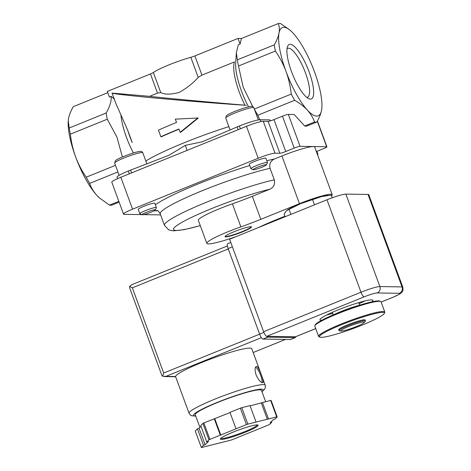 <?xml version="1.0" encoding="UTF-8"?>
<svg xmlns="http://www.w3.org/2000/svg" width="471" height="471" viewBox="0 0 471 471"><rect width="100%" height="100%" fill="white"/><g stroke="black" fill="none" stroke-linecap="round" stroke-linejoin="round"><path stroke-width="0.71" d="M237.107 126.946L202.112 141.836L185.268 145.368L169.142 155.2M130.573 170.131L131.586 172.892L130.573 170.131L169.43 155.071M348.758 326.45A12.599 1.413 -20.2 0 1 364.218 322.505A12.599 1.413 -20.2 0 1 353.014 327.834A12.599 1.413 -20.2 0 1 341.028 331.036A12.599 1.413 -20.2 0 1 348.758 326.45M341.028 331.036L339.344 330.766A14.112 1.584 -20.2 0 1 338.985 330.571A14.112 1.584 -20.2 0 1 348.01 325.632A14.112 1.584 -20.2 0 1 365.472 320.822A14.112 1.584 -20.2 0 1 365.325 321.204L364.218 322.505M338.985 330.571L338.678 329.741A14.112 1.584 -20.2 0 1 347.704 324.802A14.112 1.584 -20.2 0 1 365.166 319.992L365.472 320.822M341.581 324.707A34.577 3.874 -20.2 0 1 384.312 313.415A34.577 3.874 -20.2 0 1 353.262 328.505A34.577 3.874 -20.2 0 1 319.833 337.136A34.577 3.874 -20.2 0 1 341.581 324.707M319.833 337.136L318.938 336.73A35.278 3.956 -20.2 0 1 318.573 336.388A35.278 3.956 -20.2 0 1 341.128 324.042A35.278 3.956 -20.2 0 1 384.789 312.026A35.278 3.956 -20.2 0 1 384.736 312.52L384.312 313.415M318.573 336.388L314.816 326.191A35.278 3.956 -20.2 0 1 314.875 325.697A35.278 3.956 -20.2 0 1 337.377 313.845A35.278 3.956 -20.2 0 1 380.674 301.487A35.278 3.956 -20.2 0 1 381.039 301.829L384.789 312.026M314.875 325.697L315.293 324.802A34.577 3.874 -20.2 0 1 337.348 313.191A34.577 3.874 -20.2 0 1 379.773 301.075L380.674 301.487M333.545 314.763A21.166 2.373 -20.2 0 1 340.751 311.608A21.166 2.373 -20.2 0 1 359.373 305.261M290.907 214.387L289.053 209.348L300.516 203.684L321.628 196.566L331.278 195.118L332.249 197.755M285.055 216.76L284.125 214.234L286.262 210.902L289.053 209.348M314.487 204.832L312.632 199.792M180.152 132.298L197.732 118.021L175.306 119.145L176.519 122.431A72.322 8.107 159.8 0 0 158.45 130.161L160.87 136.743A72.322 8.107 -20.2 0 1 178.939 129.013L180.152 132.298L180.676 132.31L198.285 118.027L197.732 118.021M114.6 99.352L111.191 96.355L109.413 97.079L107.329 91.415L150.449 73.935A4.94 0.553 159.8 0 0 153.363 72.51A26.458 2.967 159.8 0 1 190.82 57.327L198.197 77.379C193.228 83.084 186.869 88.112 179.127 92.463C170.808 94.624 164.679 94.659 160.741 92.563L157.508 93.134L149.625 96.331C159.987 97.632 205.444 101.86 244.967 105.192L246.309 105.316C225.109 103.979 190.372 101.236 161.429 98.61C132.475 95.978 112.269 93.729 112.057 93.117L149.625 96.331M68.23 120.829A47.63 13.206 67.9 0 0 68.201 121.259A47.63 13.206 67.9 0 0 75.572 156.784C72.94 149.431 71.203 141.889 70.373 134.17L107.276 119.21L116.949 137.132L122.383 156.978M107.794 92.669L73.276 106.664C70.856 110.885 69.278 114.806 68.542 118.427L68.224 120.941L69.243 127.988A52.923 14.678 67.9 0 0 70.373 134.17M127.676 130.173A35.278 9.785 67.9 0 0 132.239 142.566L127.676 130.173L115.848 103.432L112.057 93.117M179.009 129.207A70.562 7.907 -20.2 0 0 161.423 136.755L160.87 136.743M190.82 57.327A4.94 0.553 159.8 0 0 194.894 55.919L201.959 75.119L234.464 61.942A35.278 9.785 67.9 0 0 244.967 105.192M198.197 77.379L201.959 75.119M241.44 38.492L238.008 38.439L194.894 55.919M289.329 29.602L280.604 23.585A52.923 14.678 67.9 0 0 278.308 23.55L241.405 38.51L240.092 44.103L238.008 38.439M254.34 109.036L291.237 94.082C290.407 86.358 288.676 78.816 286.038 71.462C283.283 64.162 279.733 57.362 275.405 51.056A52.923 14.678 67.9 0 1 274.269 44.875C276.695 40.653 278.273 36.732 279.009 33.111A47.63 13.206 67.9 0 0 286.038 71.462A47.63 13.206 67.9 0 0 307.316 110.043A47.63 13.206 67.9 0 0 321.558 110.267A47.63 13.206 67.9 0 0 321.899 107.435A47.63 13.206 67.9 0 0 314.528 71.91A47.63 13.206 67.9 0 0 293.256 33.329A47.63 13.206 67.9 0 0 290.907 30.98A47.63 13.206 67.9 0 0 279.009 33.111C279.633 29.538 279.397 26.352 278.308 23.55M115.472 165.327L86.205 177.19C81.872 170.885 78.327 164.085 75.572 156.784A47.63 13.206 67.9 0 0 96.843 195.359A47.63 13.206 67.9 0 0 99.193 197.714A47.63 13.206 67.9 0 0 99.522 198.008M69.243 127.988L106.146 113.028A52.923 14.678 67.9 0 0 107.276 119.21M111.191 96.355C111.492 101.141 109.808 106.699 106.146 113.028M248.529 106.829A37.044 10.274 67.9 0 1 235.688 63.255L236.348 52.793L238.314 44.827L240.092 44.103M236.348 52.793L237.372 59.835L274.269 44.875M237.372 59.835A52.923 14.678 67.9 0 0 238.503 66.017L275.405 51.056M238.503 66.017L243.195 87.223L252.727 106.593M291.496 71.551A29.39 8.148 67.9 0 0 308.676 98.651A29.39 8.148 67.9 0 0 307.84 68.625A29.39 8.148 67.9 0 0 287.534 46.494A29.39 8.148 67.9 0 0 291.496 71.551M86.205 177.19A52.923 14.678 67.9 0 0 89.631 183.407C91.15 187.694 93.558 191.679 96.843 195.359L99.428 197.92L109.496 205.103A52.923 14.678 67.9 0 0 111.792 205.144L119.145 202.159M89.631 183.407L117.909 171.944M130.567 170.113L128.3 171.032A17.639 1.978 159.8 0 0 117.02 177.202L117.556 178.65M321.87 107.865L321.558 110.267C320.822 113.882 319.238 117.803 316.824 122.03A52.923 14.678 67.9 0 1 314.528 121.995C313.015 117.709 310.613 113.729 307.316 110.043C303.907 106.411 299.691 103.161 294.663 100.294L257.761 115.254L259.739 119.746M187.117 150.384L185.268 145.368M238.12 129.708L237.101 126.929L239.362 126.01A17.639 1.978 159.8 0 1 260.345 119.722L269.7 119.87L270.572 120.823M254.364 109.095A52.923 14.678 67.9 0 0 257.761 115.254M291.237 94.082A52.923 14.678 67.9 0 0 294.663 100.294M109.496 205.103L118.833 201.323M316.824 122.03L306.974 126.022A52.923 14.678 -112.1 0 1 304.684 125.987L314.528 121.995M123.537 214.111A14.112 1.584 159.8 0 1 132.563 209.171L258.214 158.232A14.112 1.584 159.8 0 1 275.005 153.205L279.856 153.281L268.117 121.371L263.26 121.294A14.112 1.584 159.8 0 0 246.474 126.322L120.823 177.255A14.112 1.584 159.8 0 0 111.798 182.195L123.537 214.111A14.112 1.584 159.8 0 0 124.22 214.329L141.795 214.605M268.117 121.371A4.94 0.553 159.8 0 0 273.987 119.61L282.47 116.172A4.94 0.553 159.8 0 1 288.346 114.412L294.169 114.5L304.684 125.987M316.347 151.55L323.76 148.542A4.94 0.553 159.8 0 0 326.915 146.817A4.94 0.553 159.8 0 0 326.68 146.74L300.086 146.322A4.94 0.553 159.8 0 0 294.21 148.082L285.732 151.521L273.987 119.61M317.507 154.7A14.112 1.584 159.8 0 0 317.884 154.082A14.112 1.584 159.8 0 0 317.207 153.864L317.201 153.864M143.614 214.629L160.623 214.894M279.856 153.281A4.94 0.553 159.8 0 0 285.732 151.521M331.519 195.777A26.458 2.967 159.8 0 0 332.208 194.653L314.657 146.946A26.458 2.967 159.8 0 0 313.38 146.534A26.458 2.967 159.8 0 0 281.911 155.96L274.416 158.998C270.537 160.899 269.082 164.008 270.06 168.324L274.299 179.84C275.264 184.208 273.769 187.334 269.801 189.224L252.332 196.301A52.923 5.935 -20.2 0 1 232.397 203.843A33.518 3.756 -20.2 0 0 198.338 220.346L206.81 243.377A33.518 3.756 159.8 0 0 236.619 236.395M284.867 216.248L276.636 219.58A52.923 5.935 159.8 0 0 259.28 227.157A33.518 3.756 159.8 0 1 258.555 227.505M332.208 194.653A26.458 2.967 159.8 0 0 299.462 203.666L260.81 219.333A52.923 5.935 159.8 0 1 240.869 226.875A33.518 3.756 159.8 0 0 206.81 243.377M156.39 207.581L154.806 203.272A8.819 0.989 159.8 0 0 143.891 206.274A8.819 0.989 159.8 0 0 138.25 209.36L139.84 213.669A8.819 0.989 -20.2 0 1 145.474 210.584A8.819 0.989 -20.2 0 1 156.39 207.581A8.819 0.989 -20.2 0 1 156.378 207.705L155.348 209.889A7.089 0.795 -20.2 0 1 148.983 212.986A7.089 0.795 -20.2 0 1 142.13 214.752A7.089 0.795 -20.2 0 1 146.587 212.203A7.089 0.795 -20.2 0 1 155.348 209.889M267.457 162.56L265.868 158.25A8.819 0.989 159.8 0 0 254.952 161.253A8.819 0.989 159.8 0 0 249.312 164.344L250.902 168.647A8.819 0.989 -20.2 0 1 256.542 165.562A8.819 0.989 -20.2 0 1 267.457 162.56A8.819 0.989 -20.2 0 1 267.44 162.683L266.415 164.868A7.089 0.795 -20.2 0 1 260.045 167.964A7.089 0.795 -20.2 0 1 253.192 169.737A7.089 0.795 -20.2 0 1 257.649 167.187A7.089 0.795 -20.2 0 1 266.415 164.868M287.139 210.184L287.481 209.954A22.932 2.573 -20.2 0 1 300.516 203.684A22.932 2.573 -20.2 0 1 321.628 196.566A22.932 2.573 -20.2 0 1 326.521 195.589L328.081 195.412M250.831 226.71A14.112 1.584 159.8 0 0 235.859 231.02A14.112 1.584 159.8 0 0 225.02 236.678A14.112 1.584 159.8 0 0 238.815 233.286A14.112 1.584 159.8 0 0 251.508 226.928A14.112 1.584 159.8 0 0 250.831 226.71M306.721 97.373A26.37 7.312 67.9 0 0 307.504 97.214A26.37 7.312 67.9 0 0 304.372 70.032A26.37 7.312 67.9 0 0 287.687 48.336A26.37 7.312 67.9 0 0 287.022 48.772M253.192 169.737L250.99 168.736A8.819 0.989 -20.2 0 1 250.902 168.647M142.13 214.752L139.928 213.757A8.819 0.989 -20.2 0 1 139.84 213.669M225.044 236.483A14.112 1.584 159.8 0 0 238.691 232.957A14.112 1.584 159.8 0 0 251.367 226.798M321.811 320.239A28.225 3.162 -20.2 0 1 321.346 320.245A28.225 3.162 -20.2 0 1 319.986 319.803A28.225 3.162 -20.2 0 1 345.384 307.092A28.225 3.162 -20.2 0 1 372.961 300.315A28.225 3.162 -20.2 0 1 371.855 301.829M266.786 336.323L364.165 296.848A10.939 1.225 159.8 0 1 377.177 292.95L399.331 293.298A10.939 1.225 159.8 0 1 392.867 297.295A4.94 1.372 67.9 0 0 393.026 297.266L399.696 294.087L401.869 292.297C402.428 290.872 403.341 292.061 402.799 287.157L368.787 194.706A15.879 1.778 159.8 0 0 368.022 194.452L345.861 194.111A15.879 1.778 159.8 0 0 326.98 199.769L360.998 292.22L263.613 331.696A4.94 1.372 67.9 0 0 266.786 336.323L295.488 336.771A4.94 1.372 67.9 0 0 295.647 336.741L315.705 328.611M263.613 331.696L229.595 239.239L326.98 199.769M364.825 300.975A28.225 3.162 -20.2 0 1 359.155 303.648M332.667 313.392A28.225 3.162 -20.2 0 1 326.609 315.034M261.964 391.737L264.608 389.246L265.373 387.498L265.22 385.26L251.779 348.734A40.571 4.545 159.8 0 0 201.57 362.558A40.571 4.545 159.8 0 0 175.601 376.5A40.571 4.545 159.8 0 0 175.63 376.759L189.065 413.279L190.384 415.075L191.556 415.734L195.742 416.099M256.071 374.898C258.644 380.203 260.91 382.823 262.871 382.764C264.755 382.57 258.396 364.978 256.248 366.42C254.805 367.427 254.752 370.253 256.071 374.898M203.501 445.289L201.329 447.444A42.337 4.745 159.8 0 0 201.788 447.45L230.655 440.22A42.337 4.745 159.8 0 0 232.073 439.737L268.576 424.942A42.337 4.745 159.8 0 0 269.536 424.459L271.708 422.304L270.083 422.852L273.368 419.596L274.993 419.049L277.166 416.894A42.337 4.745 159.8 0 0 276.707 416.888L247.84 424.118A42.337 4.745 159.8 0 0 246.415 424.601L209.919 439.396A42.337 4.745 159.8 0 0 208.959 439.879L206.787 442.033L208.406 441.486L205.126 444.742L203.501 445.289L197.449 428.84L195.271 430.994L201.329 447.444M230.042 412.555L203.866 422.94A42.337 4.745 159.8 0 0 202.907 423.429L208.959 439.879M203.866 422.94L209.919 439.396M256.059 422.057L250.007 405.608L241.788 407.668A42.337 4.745 159.8 0 0 240.363 408.145L246.415 424.601M241.788 407.668L247.84 424.118M277.166 416.894L271.113 400.444A42.337 4.745 159.8 0 0 270.654 400.438L276.707 416.888M201.017 426.361L199.074 428.292L197.449 428.84M202.907 423.429L200.734 425.584L206.787 442.033M240.363 408.145L229.966 412.361L236.024 428.81M270.654 400.438L250.101 405.867M132.18 284.555L129.572 286.409L132.339 287.828L228.276 248.941M259.627 334.157L163.69 373.044L162.636 376.276L165.957 376.353L261.399 337.66M162.636 376.276L161.771 375.199L129.743 288.146L129.572 286.409M265.626 401.692L261.464 390.377A35.278 3.956 159.8 0 0 217.802 402.393A35.278 3.956 159.8 0 0 195.241 414.739L199.922 427.45M271.426 421.521L271.708 422.304M262.429 402.493L268.482 418.949M261.334 403.052L267.387 419.502M214.788 418.737L220.84 435.186M214.264 418.731L220.316 435.18M199.074 428.292L205.126 444.742M295.735 336.706A5.293 1.466 -112.1 0 1 295.329 337.554L290.613 339.461A5.293 1.466 -112.1 0 1 290.442 339.491L263.006 339.067A5.293 1.466 -112.1 0 1 259.609 334.104L228.135 248.564A5.293 1.466 -112.1 0 1 227.734 243.684L230.778 242.447M295.329 337.554A5.293 1.466 -112.1 0 1 295.152 337.583L267.722 337.154A5.293 1.466 -112.1 0 1 266.474 336.235M261.888 382.611A8.819 2.443 67.9 0 0 260.228 374.204A8.819 2.443 67.9 0 0 255.565 367.174M145.833 160.994A70.562 7.907 -20.2 0 1 228.865 126.64M153.363 72.51L160.741 92.563M150.449 73.935L157.508 93.134M120.965 115.495A37.044 10.274 67.9 0 0 133.387 152.957M129.325 173.811L128.3 171.032M240.387 128.789L239.362 126.01M261.028 121.583L260.345 119.722M326.68 146.74L317.283 121.2M317.207 153.864L316.353 151.544M132.563 209.171L120.823 177.255M258.214 158.232L246.474 126.322M275.005 153.205L263.26 121.294M294.21 148.082L282.47 116.172M300.086 146.322L288.346 114.412M274.299 179.84A67.029 7.512 -20.2 0 0 203.696 203.366A67.029 7.512 -20.2 0 0 164.461 225.338L160.222 213.822A67.029 7.512 -20.2 0 1 199.457 191.85A67.029 7.512 -20.2 0 1 270.06 168.324M157.608 210.714A74.088 8.307 -20.2 0 1 154.041 210.814M155.353 204.761A74.088 8.307 -20.2 0 1 249.754 165.527M266.792 160.758A74.088 8.307 -20.2 0 1 274.416 158.998M200.263 225.58A59.976 6.724 -20.2 0 1 185.662 220.328A59.976 6.724 -20.2 0 1 269.801 189.224M240.869 226.875L232.397 203.843M260.81 219.333L252.332 196.301M299.462 203.666L281.911 155.96M235.312 112.863A14.995 1.678 -20.2 0 1 253.869 107.753C253.162 106.699 252.485 106.246 251.826 106.399C251.414 106.334 249.895 106.21 242.43 108.577L235.176 111.233C227.734 114.353 226.657 115.448 226.404 115.754L225.727 118.109A14.995 1.678 -20.2 0 1 235.312 112.863M124.25 157.879A14.995 1.678 -20.2 0 1 142.807 152.775C142.101 151.721 141.424 151.268 140.764 151.421C140.352 151.356 138.833 151.232 131.368 153.593L124.114 156.254C116.673 159.369 115.595 160.47 115.342 160.776L114.665 163.131A14.995 1.678 -20.2 0 1 124.25 157.879M392.867 297.295L381.121 302.058M315.694 328.575L295.488 336.771M345.861 194.111L379.879 286.562L402.04 286.91L368.022 194.452M399.331 293.298A4.94 4.716 -89.1 0 0 402.04 286.91A15.879 1.778 159.8 0 1 402.799 287.157M377.177 292.95A4.94 4.716 -89.1 0 0 379.879 286.562A15.879 1.778 159.8 0 0 360.998 292.22A4.94 1.372 -112.1 0 0 364.165 296.848M265.22 385.26A40.571 4.545 159.8 0 0 215.006 399.078A40.571 4.545 159.8 0 0 189.065 413.279M233.233 432.072A20.112 2.255 159.8 0 0 226.745 438.501A20.112 2.255 159.8 0 0 257.761 425.931A20.112 2.255 159.8 0 0 233.233 432.072M285.514 339.414L253.174 352.526L285.45 339.414M175.601 376.5L165.957 376.353M163.69 373.044L132.339 287.828M261.9 391.566A37.044 4.151 159.8 0 0 252.268 390.671A37.044 4.151 159.8 0 0 217.272 402.387A37.044 4.151 159.8 0 0 195.677 415.928M220.899 438.342A19.405 2.172 159.8 0 0 239.757 433.55A19.405 2.172 159.8 0 0 257.219 424.977M295.152 337.583L290.442 339.491M267.722 337.154L263.006 339.067M263.878 332.373L259.609 334.104M232.391 246.839L228.135 248.564M359.709 305.155L358.772 302.618M333.221 314.905L332.285 312.361M68.201 121.259L68.218 120.941M321.899 107.435L321.881 107.747M326.915 146.817L317.407 120.97M317.884 154.082L316.877 151.332M160.222 213.822C157.708 209.454 156.749 210.743 156.625 210.325M164.461 225.338L168.783 229.907L173.181 230.872L184.02 229.689L200.287 225.638M258.349 119.934L253.869 107.753M230.078 129.943L225.727 118.109M146.875 163.837L142.807 152.775M119.145 175.312L114.665 163.131M393.026 297.266L381.133 302.088M131.703 284.725L227.411 245.927M175.63 376.759L164.297 376.582M220.793 438.213L220.805 438.472C221.335 437.506 225.485 435.369 233.257 432.072C244.143 427.674 254.222 424.907 256.489 424.966L257.213 424.813"/></g></svg>
